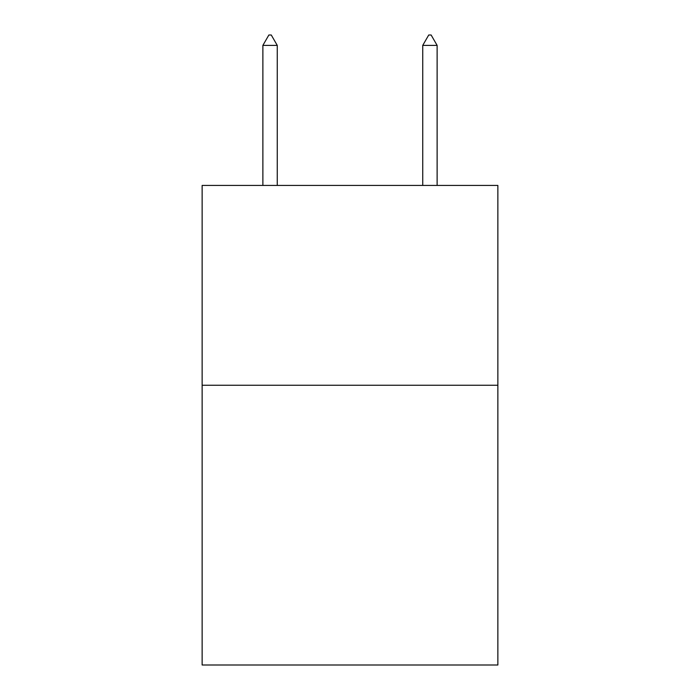 <?xml version="1.0" encoding="UTF-8"?>
<svg xmlns="http://www.w3.org/2000/svg" width="700" height="700" viewBox="0 0 700 700"><rect width="100%" height="100%" fill="white"/><g stroke="black" fill="none" stroke-linecap="round" stroke-linejoin="round"><path stroke-width="1.05" d="M497.866 385.245L497.866 665L202.134 665L202.134 185.43L497.866 185.43L497.866 385.245L202.134 385.245M277.261 45.395L271.267 35L268.87 35L262.876 45.395L277.261 45.395L277.261 185.43M262.876 45.395L262.876 185.43M428.733 35L431.13 35L437.124 45.395L422.739 45.395L428.733 35M437.124 185.43L437.124 45.395M422.739 185.43L422.739 45.395"/></g></svg>
